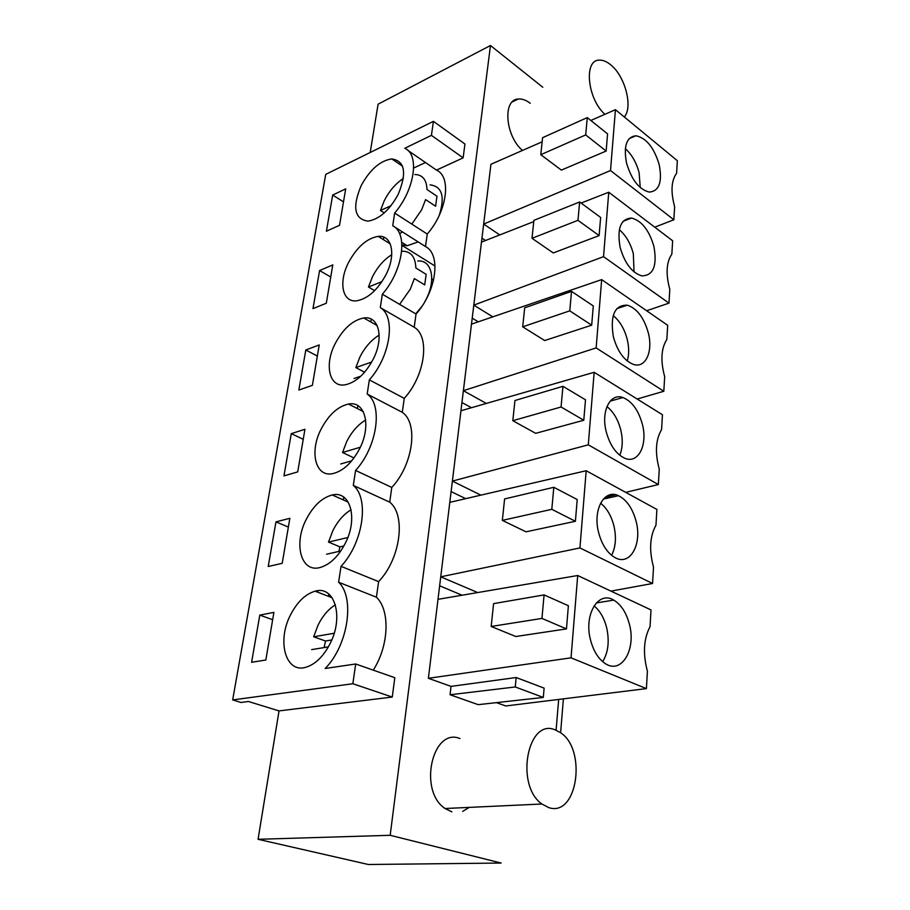 <?xml version="1.0" encoding="UTF-8"?>
<svg xmlns="http://www.w3.org/2000/svg" width="910" height="910" viewBox="0 0 910 910"><rect width="100%" height="100%" fill="white"/><g stroke="black" fill="none" stroke-linecap="round" stroke-linejoin="round"><path stroke-width="1.36" d="M478.273 321.822L472.222 318.147M471.471 407.725L461.95 402.516M465.681 498.657L451.11 491.593M462.064 595.22L439.644 585.79M560.606 732.8L563.392 698.846M485.53 240.502L481.959 238.124M542.144 141.812L490.945 164.266L428.382 678.303L451.019 686.39L450.063 694.751L478.216 704.659L543.304 697.435L544.123 688.131L516.163 677.518L451.019 686.39M232.664 699.927L325.735 174.379L433.433 121.349L431.42 135.362L463.133 157.862L436.493 170.113C451.769 176.631 447.117 211.473 427.245 234.041L425.493 246.564C441.293 254.231 436.527 291.234 416.052 314.03L414.198 327.236C430.237 336.473 425.197 375.546 404.245 398.375L402.288 412.31C418.554 423.286 413.231 464.6 391.778 487.441L389.719 502.161C406.213 515.071 400.571 558.82 378.594 581.626L341.022 566.338L338.611 582.218C355.162 597.415 348.212 645.292 325.154 668.497L355.685 663.981L352.852 683.74L232.664 699.927L241.013 702.474L248.419 701.496L279.029 710.903L258.065 839.293L390.185 835.3L490.467 45.5L542.792 87.258M390.185 835.3L501.148 863.044L368.357 864.5L258.065 839.293M558.672 699.437L556.09 730.252M496.428 702.634L505.755 705.967L646.396 688.608L647.408 671.205C642.767 653.755 643.632 638.922 650.024 626.706L651.003 609.916L577.702 575.518L437.994 599.326M530.268 103.319C526.105 100.111 522.124 98.678 518.325 99.008C502.445 99.292 505.232 135.886 522.465 150.446M459.971 738.545C432.443 727.01 417.917 790.733 445.047 808.512L451.861 811.856M462.712 811.379L469.241 807.386M431.761 278.938L433.581 280.064M370.211 152.482L378.094 104.184L490.467 45.5M477.67 592.558L440.736 576.815L579.932 547.934L586.188 470.732L449.802 502.343M577.213 499.545L575.404 521.282L526.025 531.815L502.343 520.384L504.595 498.942L553.815 487.294L577.213 499.545M480.889 495.142L452.384 481.094L588.292 444.831L594.162 372.292L460.949 410.763M585.494 399.797L583.788 420.238L535.649 433.331L512.819 420.693L514.946 400.514L562.949 386.318L585.494 399.797M486.327 403.426L463.395 390.686L596.141 347.916L601.669 279.62L471.482 324.142M593.286 305.942L591.682 325.188L544.703 340.533L522.693 326.826L524.695 307.819L571.537 291.382L593.286 305.942M492.81 316.851L473.803 305.134L603.535 256.654L608.756 192.226L581.103 203.055M533.76 221.608L481.47 242.094M600.634 217.456L599.121 235.61L553.257 252.935L531.997 238.306L533.886 220.356L579.636 201.975L600.634 217.456M499.761 234.928L483.665 224.076L610.508 170.545L615.444 109.678L590.84 120.473M607.573 133.884L606.151 151.049L561.356 170.102L540.79 154.689L542.576 137.706L587.268 117.606L607.573 133.884M615.444 109.678L677.336 160.695L676.596 173.332C671.25 180.589 670.602 191.726 674.64 206.741L673.866 219.765L654.734 227.17M413.675 168.031L425.459 162.515M463.133 157.862L464.942 144.03L433.433 121.349M378.594 581.626L376.41 597.21C390.253 610.121 389.116 645.577 373.248 670.135M355.685 663.981L394.815 677.7L392.267 697.049L279.029 710.903M428.382 678.303L571.036 657.828L646.396 688.608M450.063 694.751L515.253 686.97L543.304 697.435M515.253 686.97L516.163 677.518M577.702 575.518L571.036 657.828M568.386 605.719L566.464 628.901L515.799 636.511L491.184 626.478L493.584 603.637L544.078 594.913L568.386 605.719M610.508 170.545L673.866 219.765M608.756 192.226L672.638 240.775L671.853 254.106C666.336 262.171 665.654 273.921 669.794 289.369L668.986 303.132L646.635 310.742M603.535 256.654L668.986 303.132M601.669 279.62L667.69 325.325L666.859 339.407C661.149 348.371 660.41 360.792 664.675 376.695L663.822 391.254L637.171 399.024M596.141 347.916L663.822 391.254M594.162 372.292L662.446 414.744L661.57 429.645C655.644 439.587 654.87 452.748 659.261 469.128L658.351 484.552L625.693 492.355M605.218 497.258L615.649 494.767M588.292 444.831L658.351 484.552M586.188 470.732L656.895 509.441L655.962 525.241C649.82 536.263 649.001 550.22 653.516 567.123L652.55 583.492L610.94 591.113M579.932 547.934L652.55 583.492M401.936 246.235L402.811 245.859L435.037 266.05M636.113 521.373C632.632 508.451 626.751 499.886 618.47 495.7C604.411 488.59 592.546 509.589 598.587 532.464C601.919 544.919 607.505 553.36 615.342 557.784C630.266 566.1 642.255 544.1 636.113 521.373M553.815 487.294L551.813 509.316L575.404 521.282M551.813 509.316L502.343 520.384M642.392 424.333C638.49 410.251 632.006 401.333 622.952 397.556C610.257 392.654 600.816 411.149 606.219 431.75C609.984 445.399 616.195 454.238 624.829 458.276C638.319 464.191 647.874 444.888 642.392 424.333M562.949 386.318L561.072 406.998L583.788 420.238M561.072 406.998L512.819 420.693M648.307 332.833C643.973 317.658 636.977 308.445 627.308 305.168C614.603 304.93 609.962 315.52 613.397 336.962C617.617 351.749 624.374 360.917 633.656 364.478C645.668 368.413 653.221 351.408 648.307 332.833M571.537 291.382L569.774 310.845L591.682 325.188M569.774 310.845L522.693 326.826M653.903 246.394C649.148 230.23 641.721 220.789 631.608 218.059C620.654 218.65 616.832 228.49 620.165 247.588C624.829 263.422 632.04 272.852 641.8 275.878C653.334 275.673 657.361 265.845 653.903 246.394M579.636 201.975L577.975 220.311L599.121 235.61M577.975 220.311L531.997 238.306M659.193 164.619C654.04 147.579 646.282 137.967 635.919 135.761C626.49 136.955 623.373 146.1 626.569 163.197C631.631 179.952 639.207 189.576 649.274 192.078C659.193 191.191 662.491 182.045 659.193 164.619M587.268 117.606L585.699 134.919L606.151 151.049M585.699 134.919L540.79 154.689M431.42 135.362L404.791 148.262C419.863 154.541 414.721 189.86 394.656 213.054L392.733 225.76C408.317 233.222 403.016 270.782 382.337 294.203L380.3 307.603L414.198 327.236M407.771 150.321L436.493 170.113M427.245 234.041L394.656 213.054M393.882 226.488L425.493 246.564M416.052 314.03L382.337 294.203M404.245 398.375L369.335 379.868C390.504 356.401 396.1 316.703 380.3 307.603M369.335 379.868L367.185 394.03L402.288 412.31M391.778 487.441L355.583 470.436C377.263 446.947 383.178 404.927 367.185 394.03M355.583 470.436L353.308 485.417L389.719 502.161M341.022 566.338C363.238 542.883 369.517 498.305 353.308 485.417M338.611 582.218L376.41 597.21M352.852 683.74L392.267 697.049M629.447 624.453C626.376 612.726 621.143 604.604 613.749 600.111C598.45 590.408 583.719 614.295 590.454 639.696C593.377 650.923 598.302 658.874 605.23 663.549C621.462 674.719 636.295 649.558 629.447 624.453M544.078 594.913L541.95 618.413L566.464 628.901M541.95 618.413L491.184 626.478M383.838 237.18L383.451 239.66M371.2 319.137L370.768 321.947M357.858 405.655L357.402 408.59M343.752 497.133L343.32 499.931M328.817 594.014L328.464 596.323M398.216 194.342C407.054 172.763 404.916 160.956 391.789 158.92C380.187 160.649 369.972 169.567 361.145 185.674C352.136 207.298 354.411 219.117 367.981 221.13C379.345 219.264 389.423 210.335 398.216 194.342M332.798 264.901L319.581 270.543L312.983 308.604L326.303 303.246L332.798 264.901M345.334 543.225C358.335 518.177 350.134 490.297 332.275 494.983C322.06 497.622 313.393 505.755 306.249 519.383C293.384 543.793 300.903 572.811 319.888 567.567C329.818 564.757 338.304 556.636 345.334 543.225M304.941 429.27L291.28 433.638L283.954 475.885L297.718 471.892L304.941 429.27M386.067 274.524C396.362 254.584 391.88 234.689 378.196 236.384C366.81 238.329 356.913 247.076 348.496 262.626C338.258 282.271 342.353 302.825 356.811 300.778C367.947 298.685 377.695 289.926 386.067 274.524M305.805 349.975L298.844 390.049L312.392 385.328L319.239 344.935L305.805 349.975L317.351 356.072M335.164 343.661C324.119 364.774 329.204 387.751 345.129 384.816C355.935 382.473 365.308 373.919 373.236 359.143C384.361 337.644 378.81 315.463 363.772 317.977C352.693 320.161 343.161 328.726 335.164 343.661M289.846 518.29L275.969 521.885L268.223 566.498L282.214 563.313L289.846 518.29M359.689 448.562C371.712 425.368 364.91 400.536 348.485 404.051C337.792 406.474 328.669 414.823 321.105 429.122C309.184 451.826 315.417 477.602 332.844 473.609C343.252 471.016 352.204 462.678 359.689 448.562M330.114 643.586C344.185 616.548 334.402 585.13 315.122 591.182C305.441 594.025 297.251 601.919 290.54 614.864C276.663 641.084 285.615 673.866 306.158 667.178C315.554 664.163 323.539 656.292 330.114 643.586M259.794 615.103L251.604 662.287L265.822 660.012L273.899 612.373L259.794 615.103L272.647 619.721M345.698 188.859L332.685 195.047L326.406 231.231L339.521 225.305L345.698 188.859M611.588 555.316C615.729 547.194 616.502 537.4 613.932 525.934C611.327 515.822 606.879 508.235 600.589 503.162M619.767 455.273C622.679 448.095 623.009 439.655 620.779 429.964C618.072 419.601 613.465 411.809 606.947 406.577M627.229 360.951C629.14 354.684 629.14 347.495 627.229 339.396C624.487 328.942 619.801 321.002 613.192 315.599M634.031 271.863L633.337 253.799C630.584 243.38 625.909 235.371 619.323 229.764M640.242 187.551L639.116 172.752C636.397 162.515 631.802 154.484 625.329 148.671M602.647 661.638C608.244 652.538 609.586 641.266 606.674 627.809C604.206 618.117 599.997 610.792 594.071 605.855M439.223 215.42C445.206 196.64 442.169 186.448 430.077 184.844C442.169 186.448 445.206 196.64 439.223 215.42M401.913 244.892L407.168 245.745L418.156 241.901L407.168 245.745L401.742 242.333L407.168 245.745L401.913 244.892M319.581 270.543L330.751 277.027M291.28 433.638L303.235 439.302M426.369 298.787C436.39 279.347 431.533 259.634 417.747 261.011C431.533 259.634 436.39 279.347 426.369 298.787L424.845 301.665L426.369 298.787M421.728 306.625L415.733 313.848L421.762 306.568M275.969 521.885L288.356 527.061M332.685 195.047L343.491 201.861M411.832 224.11L421.671 209.755L425.584 199.586L435.594 206.251L436.982 196.23L427.006 189.519C426.608 179.691 422.547 174.697 414.823 174.515M403.392 178.474C395.645 183.558 389.275 190.952 384.282 200.655L380.46 210.472L384.282 212.917M399.558 233.654L402.538 231.993M390.993 205.728L380.46 210.472M399.615 304.361L410.319 289.13L414.346 278.585L424.697 284.898L426.164 274.342L415.859 267.972C415.392 256.722 410.774 251.126 401.992 251.206M391.744 254.72C383.918 259.6 377.468 266.983 372.406 276.856L368.47 287.025L374.636 290.643M381.984 281.588L368.47 287.025M379.186 335.13C371.405 339.828 364.978 347.131 359.894 357.05L355.844 367.583L364.58 372.247M354.138 378.469L360.815 376.183M371.712 362.021L355.844 367.583M365.649 420.033C358.028 424.572 351.726 431.738 346.721 441.543L342.535 452.486L353.558 457.741L353.239 458.947M340.738 463.963L351.76 460.801M360.326 447.242L342.535 452.486M354.297 457.525L353.558 457.741M351.078 509.771C343.752 514.184 337.655 521.168 332.821 530.723L328.499 542.087L339.919 546.865L338.884 551.414M326.599 554.213L340.806 550.982M347.825 537.526L328.499 542.087M343.912 545.943L339.919 546.865M335.38 604.775C328.476 609.097 322.732 615.82 318.125 624.954L313.654 636.784L325.507 641.015L324.131 647.579M311.652 649.615L328.373 646.885M334.197 633.258L313.654 636.784M331.775 639.969L325.507 641.015M604.888 114.307C587.428 98.974 583.503 59.832 599.235 60.14C602.932 59.935 606.845 61.561 610.974 65.042C625.227 76.531 633.167 107.38 624.26 116.958M548.707 807.591L541.905 804.008C514.662 785.023 527.789 717.478 555.214 729.911L559.9 732.311C587.143 748.384 577.77 817.624 548.707 807.591M317.67 592.16L317.897 590.715M512.25 101.931L518.325 99.008M603.341 499.067L618.47 495.7M610.189 401.117L622.952 397.556M616.787 308.661L627.308 305.168M623.111 221.289L631.608 218.059M629.14 138.65L635.919 135.761M596.289 602.955L613.749 600.111M402.527 166.189L391.789 158.92M348.246 502.138L332.275 494.983M390.231 243.88L378.196 236.384M377.161 325.564L363.772 317.977M363.204 411.536L348.485 404.051M332.15 597.745L315.122 591.182M541.905 804.008L445.047 808.512"/></g></svg>
